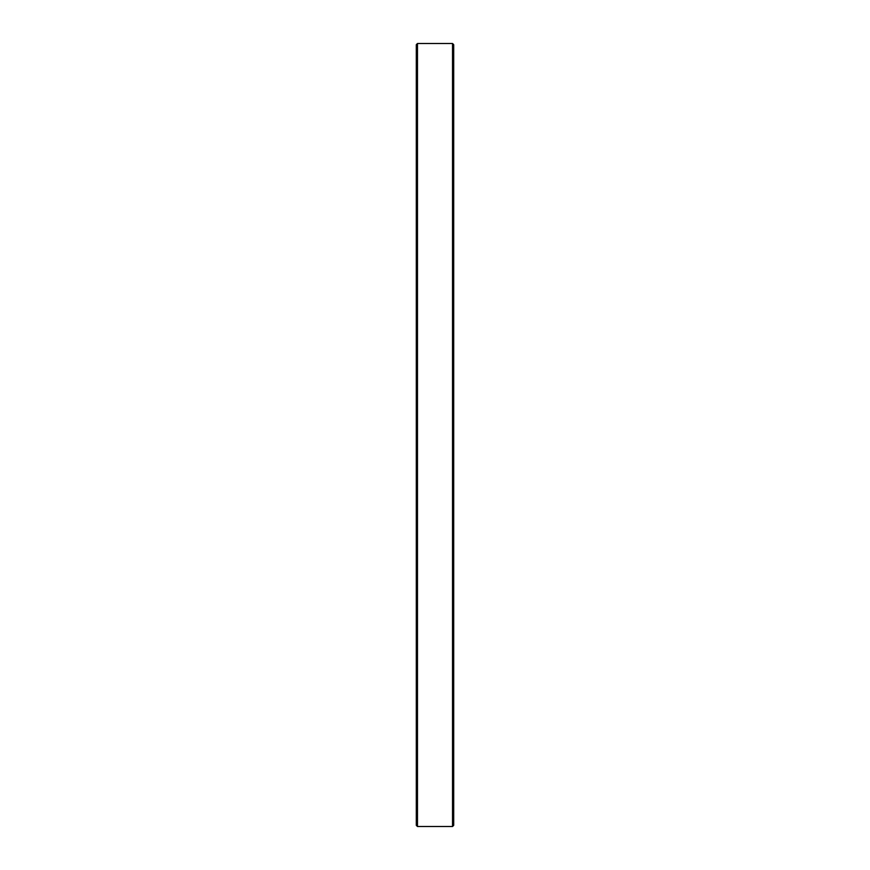 <?xml version="1.0" encoding="UTF-8"?>
<svg xmlns="http://www.w3.org/2000/svg" width="870" height="870" viewBox="0 0 870 870"><rect width="100%" height="100%" fill="white"/><g stroke="black" fill="none" stroke-linecap="round" stroke-linejoin="round"><path stroke-width="1.3" d="M452.53 826.5L453.694 825.336L453.694 44.664L452.53 43.5L452.53 826.5L417.469 826.5L417.469 43.5L416.306 44.664L416.306 825.336L417.469 826.5M452.53 43.5L417.469 43.5"/></g></svg>
